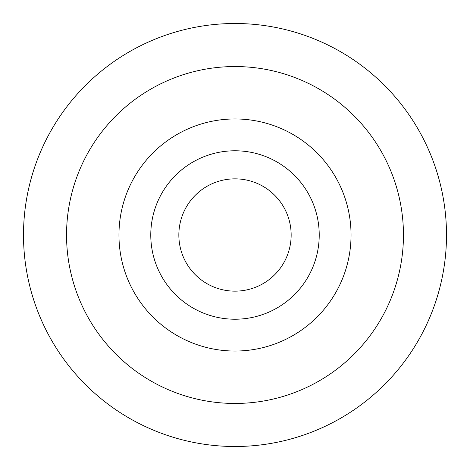 <?xml version="1.0" encoding="UTF-8"?>
<svg xmlns="http://www.w3.org/2000/svg" width="470" height="470" viewBox="0 0 470 470"><rect width="100%" height="100%" fill="white"/><g stroke="black" fill="none" stroke-linecap="round" stroke-linejoin="round"><path stroke-width="0.7" d="M235 66.546A168.454 168.454 0 0 1 403.454 235A168.454 168.454 0 0 1 235 403.454A168.454 168.454 0 0 1 66.546 235A168.454 168.454 0 0 1 235 66.546M235 351.043A116.043 116.043 0 0 0 351.043 235A116.043 116.043 0 0 0 235 118.957A116.043 116.043 0 0 0 118.957 235A116.043 116.043 0 0 0 235 351.043M235 150.776A84.224 84.224 0 0 0 150.776 235A84.224 84.224 0 0 0 235 319.224A84.224 84.224 0 0 0 319.224 235A84.224 84.224 0 0 0 235 150.776M235 291.153A56.153 56.153 0 0 0 291.153 235A56.153 56.153 0 0 0 235 178.847A56.153 56.153 0 0 0 178.847 235A56.153 56.153 0 0 0 235 291.153M235 446.5A211.5 211.5 0 0 0 446.5 235A211.5 211.5 0 0 0 235 23.5A211.5 211.5 0 0 0 23.5 235A211.5 211.5 0 0 0 235 446.5"/></g></svg>
